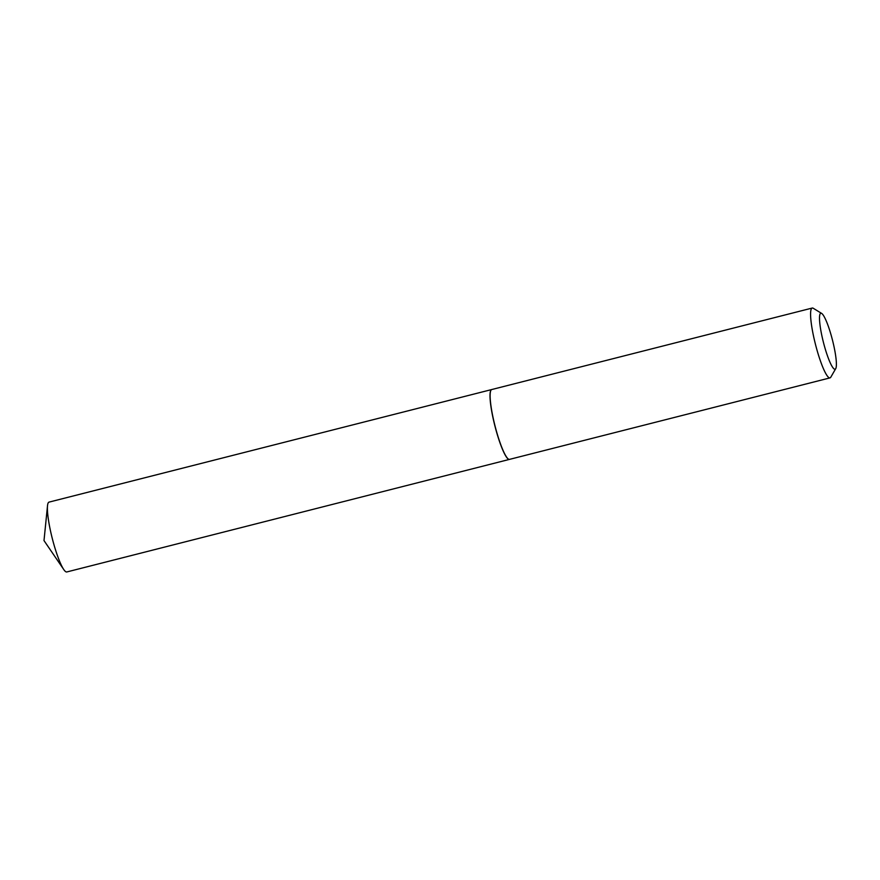 <?xml version="1.0" encoding="UTF-8"?>
<svg xmlns="http://www.w3.org/2000/svg" width="880" height="880" viewBox="0 0 880 880"><rect width="100%" height="100%" fill="white"/><g stroke="black" fill="none" stroke-linecap="round" stroke-linejoin="round"><path stroke-width="1.32" d="M491.711 389.554A36.036 5.819 75.7 0 0 491.656 389.565L49.038 502.117A36.036 5.819 75.7 0 0 47.52 505.692A36.036 5.819 75.7 0 0 51.04 533.346A36.036 5.819 75.7 0 0 63.756 569.536A36.036 5.819 75.7 0 0 66.803 571.956L509.421 459.404A36.036 5.819 75.7 0 0 509.476 459.382M491.656 389.565A36.036 5.819 75.7 0 0 493.658 420.805A36.036 5.819 75.7 0 0 509.421 459.404M821.568 313.368A28.886 4.664 75.7 0 0 822.437 338.272A28.886 4.664 75.7 0 0 834.328 369.083A28.886 4.664 75.7 0 0 835.714 368.654A28.886 4.664 75.7 0 0 832.469 340.076A28.886 4.664 75.7 0 0 821.667 313.423A28.886 4.664 75.7 0 0 821.568 313.368M813.406 308.363A36.036 5.819 75.7 0 0 813.274 308.286A36.036 5.819 75.7 0 0 813.153 308.209A36.036 5.819 75.7 0 0 812.229 308.044A36.036 5.819 75.7 0 0 814.836 341.836A36.036 5.819 75.7 0 0 829.07 377.718A36.036 5.819 75.7 0 0 829.994 377.883A36.036 5.819 75.7 0 0 830.797 377.179L835.714 368.654M812.229 308.044L491.766 389.532A36.036 5.819 75.7 0 0 490.963 390.247A36.036 5.819 75.7 0 0 495.011 425.887A36.036 5.819 75.7 0 0 508.486 459.14A36.036 5.819 75.7 0 0 508.607 459.206A36.036 5.819 75.7 0 0 509.531 459.371L829.994 377.883M490.93 390.313A35.915 5.808 75.7 0 0 490.886 390.379A35.915 5.808 75.7 0 0 494.912 425.909A35.915 5.808 75.7 0 0 508.354 459.052A35.915 5.808 75.7 0 0 508.42 459.096M63.756 569.536L44 540.573L47.52 505.692M821.667 313.423L813.274 308.286"/></g></svg>
